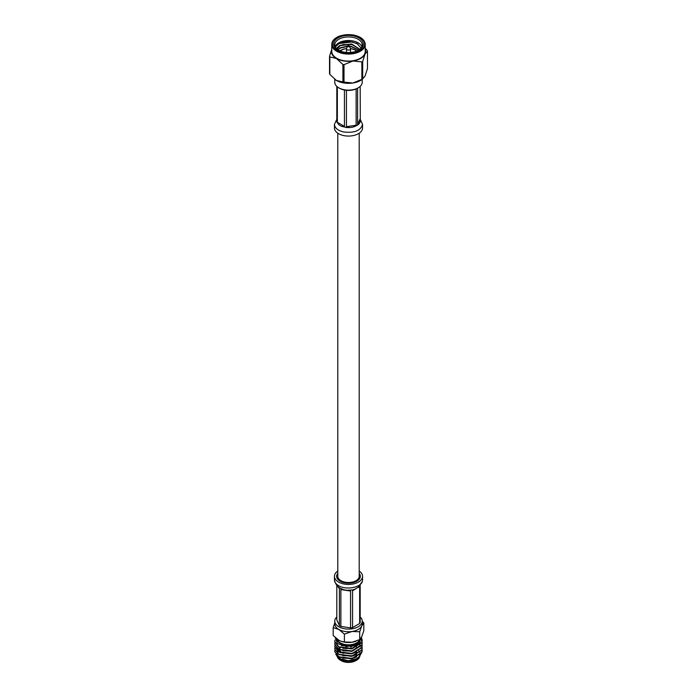 <?xml version="1.0" encoding="UTF-8"?>
<svg xmlns="http://www.w3.org/2000/svg" width="697" height="697" viewBox="0 0 697 697"><rect width="100%" height="100%" fill="white"/><g stroke="black" fill="none" stroke-linecap="round" stroke-linejoin="round"><path stroke-width="1.05" d="M337.792 133.205L337.792 576.323A10.708 6.186 0 0 0 340.929 580.697A10.708 6.186 0 0 0 352.595 582.039A10.708 6.186 0 0 0 359.208 576.323L359.208 133.205M335.274 49.348L339.57 45.68M342.863 44.591L352.987 44.625M335.1 47.239L338.794 43.58L352.055 41.942L357.962 44.05M361.874 46.664A13.731 7.928 0 0 0 348.5 40.531A13.731 7.928 0 0 0 335.126 46.664M358.58 50.254A13.731 7.928 0 0 0 362.231 44.869A13.731 7.928 0 0 0 348.5 36.941A13.731 7.928 0 0 0 334.769 44.869A13.731 7.928 0 0 0 335.24 46.917A13.731 7.928 0 0 0 338.42 50.254M329.533 56.3L329.533 73.751A19.499 11.257 0 0 0 329.829 74.387L329.829 56.936A19.499 11.257 180 0 1 329.533 56.3L331.92 48.877M342.907 64.49L342.907 81.941A19.499 11.257 0 0 0 344.004 82.115L344.004 64.664A19.499 11.257 180 0 1 342.907 64.49L336.363 58.443L329.829 56.936M365.219 48.232L367.171 50.48A19.499 11.257 180 0 1 367.467 51.116L367.467 68.567L365.08 75.999L362.684 78.883L362.684 61.432A19.499 11.257 180 0 1 361.874 61.894L361.874 79.345A19.499 11.257 0 0 0 362.684 78.883L362.309 79.31A17.164 9.906 180 0 1 352.943 83.004L361.874 79.345M344.004 82.115L352.943 83.004A17.164 9.906 180 0 1 336.363 80.434L342.907 81.941M361.874 61.894L352.943 61.005L344.004 64.664M367.467 51.116L365.08 54L362.684 61.432M329.829 74.387L336.363 80.434A17.164 9.906 180 0 1 334.691 79.31A17.164 9.906 180 0 1 334.612 79.258M331.781 49.208A17.164 9.906 0 0 0 336.363 58.443A17.164 9.906 0 0 0 352.943 61.005A17.164 9.906 0 0 0 365.08 54A17.164 9.906 0 0 0 365.219 49.208M334.177 46.185A14.829 8.564 180 0 1 352.333 35.704A14.829 8.564 180 0 1 358.981 50.027A14.829 8.564 180 0 1 338.019 50.027A14.829 8.564 180 0 1 334.177 46.185M365.219 51.439A16.719 9.653 180 0 1 348.5 61.092A16.719 9.653 180 0 1 331.781 51.439L331.781 44.425A16.719 9.653 180 0 0 332.347 46.917A16.719 9.653 180 0 0 350.687 53.991A16.719 9.653 180 0 0 365.219 44.425L365.219 51.439M358.206 87.822L357.43 88.275A12.633 7.292 180 0 1 339.57 88.275L338.794 87.822A13.731 7.928 0 0 0 358.206 87.822A13.731 7.928 0 0 0 362.231 82.22L362.231 79.38M334.769 79.38L334.769 82.22A13.731 7.928 0 0 0 338.794 87.822M336.285 48.494L340.197 45.322L351.541 43.981L359.887 49.295M337.714 49.775L340.197 47.814L347.576 46.133M349.45 46.194L351.541 46.472L358.816 50.097M339.439 50.75L344.004 48.99M356.359 50.654L356.942 51.012M336.904 49.112L340.197 45.636L351.541 44.294L359.791 49.382M337.879 49.888L340.197 48.128L347.446 46.446M349.589 46.516L351.541 46.786L358.633 50.219M339.735 50.872L341.765 49.923M339.291 45.863L336.878 49.086M361.063 48.067L356.829 43.371L348.544 41.323L340.075 42.744L335.231 46.899M347.603 46.351A0.932 0.54 0 0 0 349.406 46.089A0.932 0.54 0 0 0 347.603 46.351M349.406 46.089L350.478 48.624A2.03 1.176 180 0 1 350.53 48.903A2.03 1.176 180 0 1 348.761 50.071A2.03 1.176 180 0 1 346.54 49.208A2.03 1.176 180 0 1 346.47 48.903A2.03 1.176 180 0 1 346.522 48.624L347.594 46.089M344.449 90.026L344.449 126.41L341.443 126.288L338.969 124.859L337.348 122.315L337.348 86.846M336.817 86.384L336.817 121.966L338.969 124.859L341.443 126.288L346.435 127.525L349.859 127.586L346.435 126.715L346.435 90.314M336.817 119.579L336.799 121.356M360.183 86.384L360.288 121.557L359.382 123.508L357.587 124.38L357.587 88.188M360.358 120.747L359.382 123.508L357.578 125.181L353.196 127.063L349.859 127.586L353.196 127.063L356.132 125.216L356.132 88.928M362.553 124.362L362.553 127.952A14.053 8.111 180 0 1 348.5 136.063A14.053 8.111 180 0 1 334.447 127.952L334.447 124.354C334.752 127.96 337.749 130.487 343.455 131.942C354.364 133.24 360.724 130.714 362.553 124.371L360.227 119.309M333.192 627.649L333.192 635.498L338.794 640.186L340.929 641.196L344.396 641.972L352.055 642.242L359.713 639.602L359.713 631.752L352.055 631.482L344.396 634.122L338.794 629.426L333.192 627.649L334.769 622.865M344.396 641.972L344.396 634.122M362.231 621.315L363.808 622.909L361.76 625.871L359.713 631.752M359.713 639.602L361.76 636.64L363.808 630.759L363.808 622.909M356.054 641.205A13.731 7.928 180 0 1 355.888 641.266A13.731 7.928 180 0 1 352.055 642.242A13.731 7.928 180 0 1 341.112 641.266A13.731 7.928 180 0 1 341.016 641.231M335.823 654.361L339.326 658.604L348.596 660.747L358.023 658.412L362.074 651.486M334.961 650.24L334.769 651.486L338.794 656.774L352.055 658.412L361.76 652.392L362.074 648.994M334.961 647.748L334.769 648.994L338.794 654.283L352.055 655.921L361.76 649.9L362.074 646.502M334.961 645.256L334.769 646.502L338.794 651.791L352.055 653.429L361.76 647.408L362.074 644.011M334.961 642.765L334.769 644.011L338.794 649.308L352.055 650.937L361.76 644.917L362.231 642.765L361.046 639.376M335.03 640.064L334.769 641.519L338.794 646.816L352.055 648.445L361.76 642.434L362.231 640.273L361.386 637.398M334.778 651.643L338.794 657.088L352.055 658.726L361.76 652.706L362.222 650.397M334.778 649.151L338.794 654.596L352.055 656.234L361.76 650.214L362.222 647.905M334.778 646.659L338.794 652.104L352.055 653.742L361.76 647.722L362.222 645.413M334.778 644.167L338.794 649.613L352.055 651.251L361.76 645.23L362.222 642.922M334.778 641.676L338.794 647.121L352.055 648.759L361.76 642.739L362.222 640.43M337.487 657.254A11.396 6.578 0 0 0 340.441 660.225A11.396 6.578 0 0 0 356.559 660.225A11.396 6.578 0 0 0 359.399 657.48M359.704 656.774A11.396 6.578 0 0 0 359.896 655.572L359.896 654.892M359.774 654.997A11.396 6.578 180 0 1 349.467 660.599A11.396 6.578 180 0 1 337.67 656.086M337.165 654.718A11.396 6.578 180 0 1 337.104 654.039A11.396 6.578 180 0 1 337.191 653.246M337.461 652.418A11.396 6.578 180 0 1 338.08 651.381M337.104 655.572A11.396 6.578 0 0 0 337.235 656.565M340.441 660.225L341.216 660.669L340.441 660.225M358.798 650.78L359.547 651.739M359.896 652.401L360.096 652.95M358.023 658.412L357.047 658.97A12.084 6.979 180 0 1 339.953 658.97L339.326 658.604M339.648 658.787A12.084 6.979 180 0 1 336.59 655.215M337.087 651.756A12.084 6.979 180 0 1 337.592 651.05M337.993 650.597A12.084 6.979 180 0 1 338.62 650.031M336.433 638.557A12.084 6.979 0 0 0 348.369 645.213A12.084 6.979 0 0 0 360.549 638.713M359.635 639.637A11.396 6.578 180 0 1 348.073 644.812A11.396 6.578 180 0 1 337.217 639.158M338.768 657.463A9.889 5.707 180 0 1 338.611 656.469M356.559 660.225L355.784 660.669A10.298 5.942 180 0 1 341.216 660.669M361.011 638.043L357.3 644.228L346.949 646.563L337.435 643.592L335.292 637.581M361.246 653.333L358.624 657.846M342.863 658.256L352.987 658.221M342.863 655.764L352.987 655.729M356.707 651.983L351.541 653.882L340.197 652.54L336.756 647.748L340.197 652.235L351.541 653.568L352.987 653.237M360.244 646.502L360.114 645.413M360.07 645.256L359.608 644.167M359.521 644.011L358.859 643.104M342.863 650.789L351.541 651.076L359.844 645.866L360.114 642.922M360.07 642.765L359.826 642.094M342.863 648.297L351.541 648.593L359.844 643.375L360.244 641.51M338.681 649.543L337.81 650.388M337.418 650.928L337.043 651.643M339.57 657.166L351.541 658.865L356.707 656.957M339.57 654.675L351.541 656.374L356.707 654.474M360.244 646.816L360.07 645.57M360.018 645.413L359.521 644.316M359.425 644.167L358.702 643.235M339.57 649.691L351.541 651.39L359.844 646.18L360.07 643.078M360.018 642.922L359.73 642.207M339.57 647.199L351.541 648.898L359.844 643.688L360.236 641.528M341.399 645.631L351.541 646.407L355.906 644.96M355.078 645.927A9.889 5.707 0 0 0 354.32 645.579M339.918 647.356A9.889 5.707 0 0 0 338.873 648.898M338.742 649.273A9.889 5.707 0 0 0 338.611 650.188M356.481 646.825A9.889 5.707 0 0 0 355.487 646.154L354.712 645.701A8.782 5.071 180 0 1 356.28 646.938M343.36 653.403A8.782 5.071 180 0 1 339.761 649.804M339.718 649.473A8.782 5.071 180 0 1 340.275 647.504M354.416 645.544A8.782 5.071 180 0 1 354.712 645.701L355.487 646.154M360.183 616.993A13.731 7.928 180 0 1 362.231 621.158L362.231 623.824A13.731 7.928 180 0 1 361.76 625.871A13.731 7.928 180 0 1 352.055 631.482A13.731 7.928 180 0 1 338.794 629.426A13.731 7.928 180 0 1 334.769 623.824L334.769 621.158A13.731 7.928 180 0 1 336.817 616.993M362.231 621.158A13.731 7.928 180 0 1 348.5 629.086A13.731 7.928 180 0 1 334.769 621.158M360.183 585.497L360.183 622.351A11.858 6.848 180 0 1 359.652 623.501L352.551 627.596A11.858 6.848 180 0 1 350.565 627.901L340.868 626.403A11.858 6.848 180 0 1 339.413 625.566L336.817 619.964L336.817 585.018M360.183 584.687L358.023 587.58L359.652 586.647L359.652 623.501M359.373 586.465L352.551 590.742L355.583 588.991L352.551 589.932L347.15 590.298L350.565 591.047L350.565 627.901M340.868 626.403L340.868 589.549L343.778 589.784L339.413 587.902L337.618 586.221L339.413 588.712L339.413 625.566M339.326 588.364L339.056 587.928M352.551 627.596L352.551 590.742M337.618 586.221L337.008 585.201M347.141 590.298L343.778 589.784M337.792 571.07A14.053 8.111 0 0 0 334.447 576.323A14.053 8.111 0 0 0 338.559 582.065A14.053 8.111 0 0 0 353.876 583.816A14.053 8.111 0 0 0 362.553 576.323A14.053 8.111 0 0 0 359.208 571.07M337.792 573.387A11.858 6.848 0 0 0 336.642 576.323A11.858 6.848 0 0 0 340.119 581.167A11.858 6.848 0 0 0 353.039 582.648A11.858 6.848 0 0 0 360.358 576.323A11.858 6.848 0 0 0 359.208 573.387M355.592 580.958L355.592 581.812M355.061 582.021L355.061 581.211M346.365 582.378L346.365 583.058M345.642 582.962L345.642 582.283M332.878 46.385A16.17 9.34 0 0 0 359.94 50.576A16.17 9.34 0 0 0 352.682 34.955A16.17 9.34 0 0 0 332.878 46.385M364.653 41.925A16.719 9.653 180 0 1 365.219 44.425C364.819 39.712 360.811 36.54 353.196 34.928L340.136 35.852C334.734 37.847 331.946 40.705 331.781 44.425M356.585 51.151A9.331 5.393 0 0 0 350.452 48.563M346.548 48.563A9.331 5.393 0 0 0 340.415 51.151M336.634 120.781L336.817 119.771M360.358 120.633L360.288 121.557M337.348 122.315L344.449 126.41M346.435 126.715L356.132 125.216M357.587 124.38L360.183 118.778M336.782 584.382L337.757 585.881C338.141 585.541 336.085 586.369 334.447 579.921L334.447 579.921C334.508 582.143 335.876 584.051 338.559 585.646C345.973 590.376 361.203 587.519 362.379 581.176L362.553 579.904L362.335 581.49L360.236 584.339M350.565 591.047L340.868 589.549M355.758 580.871L356.089 581.586M341.025 581.638L341.844 581.167M346.47 48.903L346.47 52.449M350.53 48.903L350.53 52.449M340.18 51.055L342.802 49.417L346.601 48.459M350.399 48.459L355.226 49.914L356.82 51.055M336.817 119.257L334.447 124.354M345.921 646.668L345.921 648.846L345.921 646.668M351.079 646.494L351.079 648.672L351.079 646.494M337.104 654.039L337.104 654.588M334.447 576.323L334.447 579.913M362.553 576.323L362.553 579.913"/></g></svg>
